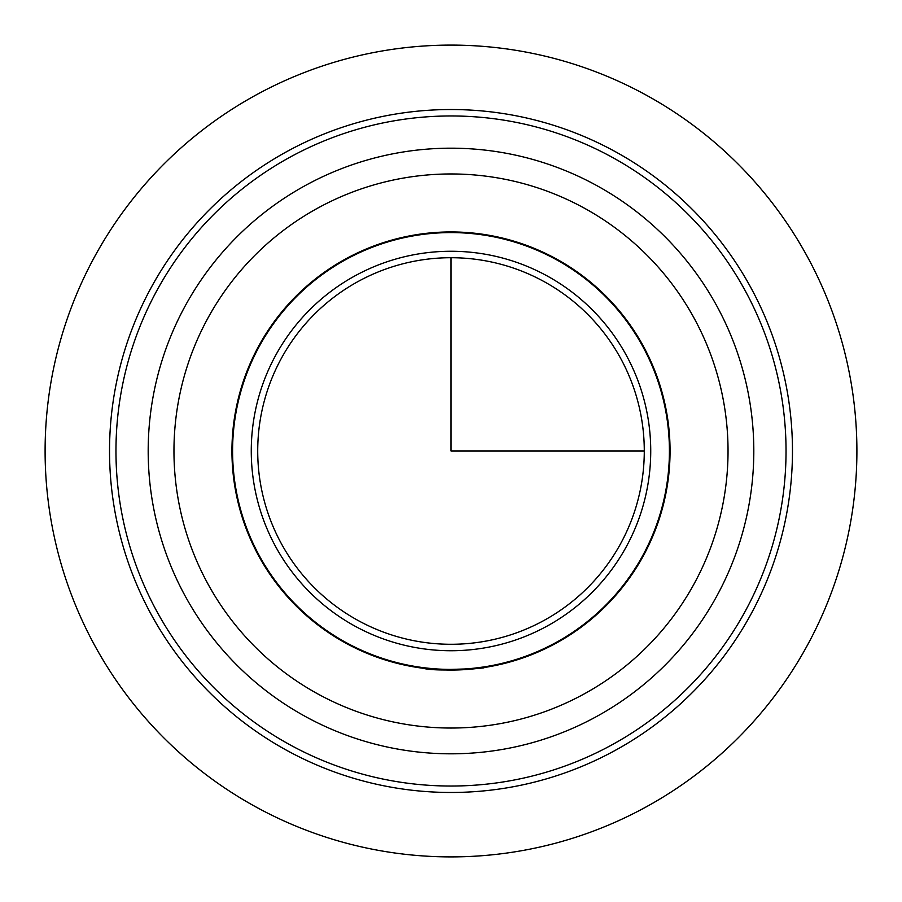 <?xml version="1.0" encoding="UTF-8"?>
<svg xmlns="http://www.w3.org/2000/svg" width="902" height="902" viewBox="0 0 902 902"><rect width="100%" height="100%" fill="white"/><g stroke="black" fill="none" stroke-linecap="round" stroke-linejoin="round"><path stroke-width="1.35" d="M422.734 668.224C440.875 673.005 500.937 666.24 479.266 668.224L473.054 668.946M451 670.051L428.924 668.946M643.239 556.027A219.062 219.062 0 0 1 345.973 643.239A219.062 219.062 0 0 1 258.761 345.973A219.062 219.062 0 0 1 556.027 258.761A219.062 219.062 0 0 1 643.239 556.027M151.333 287.287A341.475 341.475 0 0 1 614.713 151.333A341.475 341.475 0 0 1 750.667 614.713A341.475 341.475 0 0 1 287.287 750.667A341.475 341.475 0 0 1 151.333 287.287M156.982 290.376A335.025 335.025 0 0 1 611.624 156.982A335.025 335.025 0 0 1 745.018 611.624A335.025 335.025 0 0 1 290.376 745.018A335.025 335.025 0 0 1 156.982 290.376M185.26 305.823A302.813 302.813 0 0 1 596.177 185.26A302.813 302.813 0 0 1 716.74 596.177A302.813 302.813 0 0 1 305.823 716.74A302.813 302.813 0 0 1 185.26 305.823A302.813 302.813 0 0 1 596.177 185.26A302.813 302.813 0 0 1 716.74 596.177A302.813 302.813 0 0 1 305.823 716.74A302.813 302.813 0 0 1 185.26 305.823M259.325 346.289A218.408 218.408 0 0 1 555.711 259.325A218.408 218.408 0 0 1 642.675 555.711A218.408 218.408 0 0 1 346.289 642.675A218.408 218.408 0 0 1 259.325 346.289M275.719 355.241A199.725 199.725 0 0 1 546.759 275.719A199.725 199.725 0 0 1 626.281 546.759A199.725 199.725 0 0 1 355.241 626.281A199.725 199.725 0 0 1 275.719 355.241M620.621 543.669A193.287 193.287 0 0 1 358.331 620.621A193.287 193.287 0 0 1 281.379 358.331A193.287 193.287 0 0 1 543.669 281.379A193.287 193.287 0 0 1 620.621 543.669M465.015 668.968L451 669.408M428.924 668.292L422.824 667.593M474.17 668.179L483.213 667.029M451 257.713L451 451L644.287 451M669.408 451L670.062 451M451 232.592L451 231.938M856.9 451A405.9 405.9 0 0 1 451 856.9A405.9 405.9 0 0 1 45.1 451A405.9 405.9 0 0 1 451 45.1A405.9 405.9 0 0 1 856.9 451M207.877 318.18A277.038 277.038 0 0 1 583.819 207.877A277.038 277.038 0 0 1 694.123 583.819A277.038 277.038 0 0 1 318.18 694.123A277.038 277.038 0 0 1 207.877 318.18"/></g></svg>
